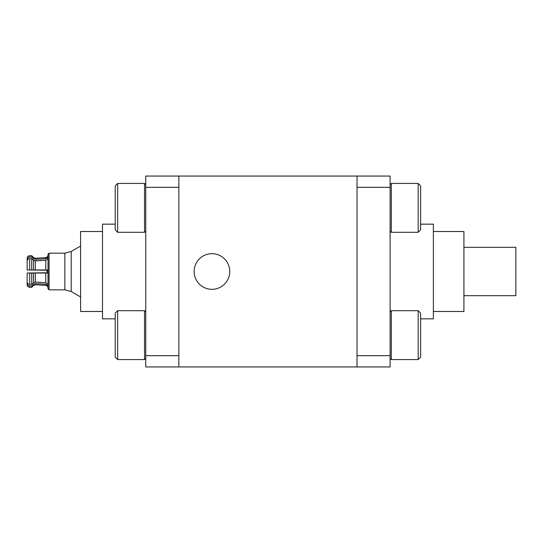 <?xml version="1.0" encoding="UTF-8"?>
<svg xmlns="http://www.w3.org/2000/svg" width="543" height="543" viewBox="0 0 543 543"><rect width="100%" height="100%" fill="white"/><g stroke="black" fill="none" stroke-linecap="round" stroke-linejoin="round"><path stroke-width="0.81" d="M229.757 271.5A17.817 17.817 0 0 0 211.94 253.683A17.817 17.817 0 0 0 194.123 271.5A17.817 17.817 0 0 0 211.94 289.317A17.817 17.817 0 0 0 229.757 271.5M357.022 176.054L178.851 176.054L178.851 366.946L390.112 366.946L390.112 355.679L357.022 355.679L357.022 187.321L390.112 187.321L390.112 176.054L357.022 176.054L357.022 366.946M418.191 310.698L420.635 313.141L420.635 357.124L418.191 359.568L418.191 310.698L391.313 310.698L391.313 359.568L390.112 358.366M144.54 232.302L144.54 183.432L117.661 183.432L117.661 232.302L144.54 232.302L145.762 231.08M117.661 232.302L115.218 229.859L115.218 185.876L117.661 183.432M144.54 359.568L144.54 310.698L117.661 310.698L117.661 359.568L144.54 359.568L145.762 358.346M117.661 359.568L115.218 357.124L115.218 313.141L117.661 310.698M418.191 183.432L420.635 185.876L420.635 229.859L418.191 232.302L418.191 183.432L391.313 183.432L391.313 232.302L390.112 231.101M433.382 311.485L463.926 311.485L463.926 231.515L433.382 231.515M463.926 295.677L515.85 295.677L515.85 247.323M420.635 318.843L433.382 318.843L433.382 224.157L420.635 224.157M390.112 187.321L390.112 355.679M34.358 269.973L47.94 269.973L47.94 273.027L27.15 273.027L29.695 273.027L29.695 284.342L31.732 284.342L33.523 282.774L35.329 282.129L45.761 282.686L47.94 284.342L47.94 285.869L45.761 284.213L35.329 283.656L33.523 284.301L31.732 285.869L31.732 287.281L29.695 287.281C28.161 287.145 27.313 286.297 27.15 284.736L27.157 282.319M29.695 255.719C28.161 255.855 27.313 256.703 27.15 258.264L27.15 259.35C27.36 257.952 28.209 257.212 29.695 257.131L29.695 255.719L31.732 255.719L31.732 257.131L33.523 258.699L35.329 259.344L45.761 258.787L47.94 257.131L47.94 258.658L45.761 260.314L35.329 260.871L33.523 260.226L31.732 258.658L31.732 269.973L33.523 269.973L33.523 260.226M44.967 269.973L47.003 270.224L47.003 272.776L44.967 273.027M31.732 258.658L29.695 258.658C28.209 258.746 27.36 259.479 27.15 260.878L27.15 269.973L44.967 270.224M102.491 311.485L80.602 311.485L80.602 231.515L102.491 231.515M33.523 258.699L33.523 257.511L31.732 255.719M31.732 285.869L29.695 285.869C28.209 285.788 27.36 285.048 27.15 283.65M33.523 284.301L33.523 285.489L31.732 287.281M41.017 260.681L34.304 260.681M27.157 260.681L27.15 259.35M45.761 260.314L45.761 269.973L35.349 269.973L35.349 260.871M35.349 282.129L35.349 273.027L45.761 273.027L45.761 282.686M44.967 272.776L27.15 273.027L27.15 282.122C27.36 283.521 28.209 284.254 29.695 284.342M35.329 282.129L41.017 282.319M71.208 251.47L64.848 253.174L49.04 253.174L49.04 289.826L64.848 289.826L71.208 291.53L71.208 251.47L80.602 246.047M71.208 291.53L80.602 296.953M49.04 253.174L48.022 254.192L48.022 288.808L49.04 289.826M115.218 318.843L102.491 318.843L102.491 224.157L115.218 224.157M178.851 176.054L145.762 176.054L145.762 187.321L178.851 187.321L178.851 355.679L145.762 355.679L145.762 366.946L178.851 366.946M145.762 355.679L145.762 187.321M48.022 271.5L48.022 285.869M29.695 258.658L29.695 269.973L31.732 269.973M31.732 273.027L31.732 284.342M27.15 273.027L27.15 282.122M29.695 257.131L31.732 257.131M27.15 262.208L27.15 260.878M33.523 257.511L35.349 258.258L35.349 259.344M35.349 283.656L35.349 284.742L33.523 285.489M29.695 285.869L29.695 287.281M35.349 258.258L45.761 257.613L45.761 258.787M64.848 253.174L64.848 289.826M45.761 284.213L45.761 285.387C47.146 285.645 47.893 286.487 48.022 287.912M33.523 273.027L33.523 282.774M418.191 359.568L391.313 359.568M390.112 311.899L391.313 310.698M145.762 184.654L144.54 183.432M145.762 311.92L144.54 310.698M418.191 232.302L391.313 232.302M390.112 184.634L391.313 183.432M515.85 247.316L463.926 247.323M45.761 257.613C47.146 257.355 47.893 256.513 48.022 255.088M35.349 284.742L45.761 285.387"/></g></svg>
